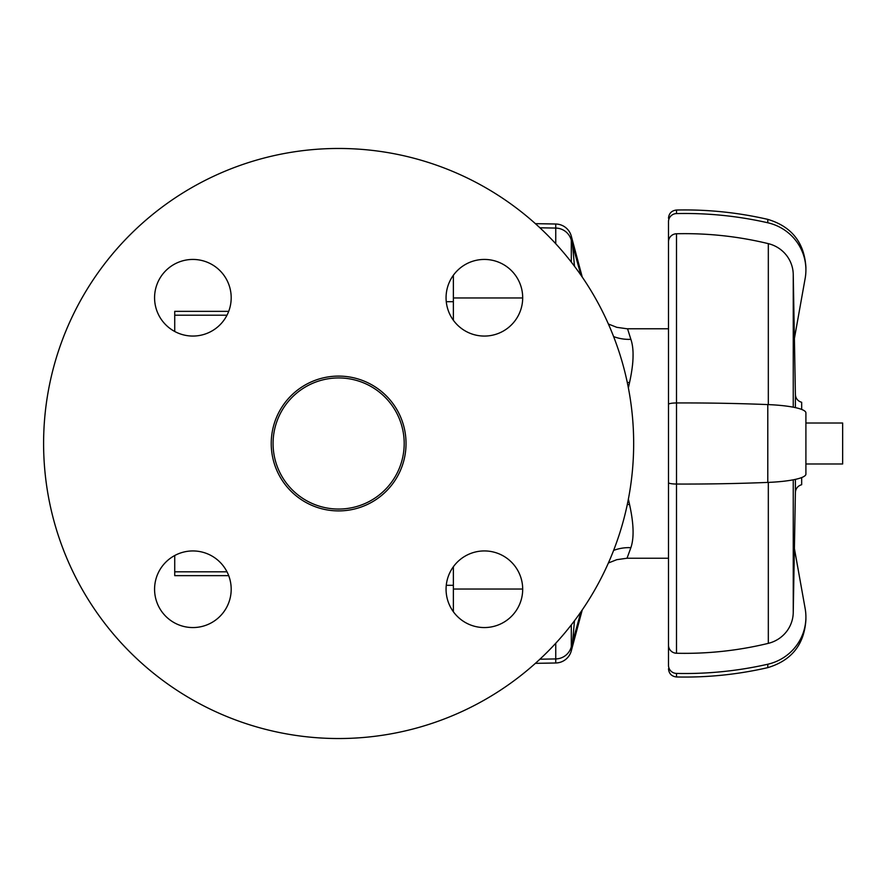 <?xml version="1.0" encoding="UTF-8"?>
<svg xmlns="http://www.w3.org/2000/svg" width="887" height="887" viewBox="0 0 887 887"><rect width="100%" height="100%" fill="white"/><g stroke="black" fill="none" stroke-linecap="round" stroke-linejoin="round"><path stroke-width="1.33" d="M628.384 387.929L629.526 382.619C633.761 363.437 634.216 349.001 630.868 339.322L627.552 328.767L668.499 328.767L668.499 645.171L668.499 479.058M668.499 558.233L627.031 558.233L630.868 547.678C634.216 537.999 633.761 523.563 629.526 504.381L628.384 499.071M630.89 547.612L630.868 547.678A40.979 36.999 -165.9 0 0 613.616 550.417M630.868 339.322L630.868 339.333A40.979 36.999 -14.1 0 1 613.616 336.583M632.852 349.467L632.941 350.742M633.063 353.481L633.008 358.747M632.863 361.331L632.531 365.111M795.384 479.379L795.384 492.529C795.706 488.493 797.801 485.888 801.671 484.701L801.671 477.572M801.671 409.428L801.671 402.299C797.801 401.112 795.706 398.507 795.384 394.471L794.408 338.435M805.906 463.99L842.65 463.99L842.65 423.01L805.906 423.01M668.499 241.829L668.499 221.639A8.194 8.072 0 0 1 676.504 213.579A368.792 363.193 0 0 1 767.787 222.77A49.173 48.43 0 0 1 805.906 269.958A49.173 48.43 0 0 1 805.163 278.374L794.386 338.579L793.244 274.427A32.786 32.287 180 0 0 768.319 243.648A348.303 343.014 180 0 0 676.493 233.758A8.194 8.072 180 0 0 668.499 241.829L668.499 407.942M793.244 612.573L794.386 548.421L805.163 608.626A49.173 48.43 180 0 1 805.906 617.042A49.173 48.43 180 0 1 767.787 664.23A368.792 363.193 180 0 1 676.504 673.421A8.194 8.072 180 0 1 668.499 665.361L668.499 645.171A8.194 8.072 0 0 0 676.493 653.242A348.303 343.014 0 0 0 768.319 643.352A32.786 32.287 0 0 0 793.244 612.573L793.244 479.823M767.787 482.417A368.792 64.041 0 0 1 676.504 484.047A8.194 1.419 0 0 1 668.499 482.617L668.499 404.383A8.194 1.419 180 0 1 676.504 402.953A368.792 64.041 180 0 1 767.787 404.583A49.173 8.537 180 0 1 805.906 412.898L805.906 474.101A49.173 8.537 0 0 1 767.787 482.417L767.787 404.583M795.384 492.529L794.408 548.565L805.163 608.626M608.382 324.01L616.787 327.325L627.031 328.767M629.526 382.619A40.979 21.532 9.5 0 1 627.253 382.308M627.253 504.692A40.979 21.532 170.5 0 1 629.526 504.381M627.031 558.233L616.787 559.675L608.382 562.99M535.393 663.343L555.75 662.988A16.398 16.387 -90 0 0 571.306 650.836L582.26 609.901M574.477 620.767L572.57 642.044L580.907 611.875M580.907 275.125L572.57 244.956L574.477 266.233M571.306 262.086L571.306 236.164L582.26 277.099M571.306 236.164A16.398 16.387 90 0 0 555.75 224.012L555.75 243.737M535.393 223.657L555.75 224.012M453.368 566.738L453.368 611.742M453.368 320.262L453.368 297.965L522.687 297.965M453.368 275.258L453.368 297.965M273.074 443.5A65.56 65.56 0 0 1 371.409 386.721A65.56 65.56 0 0 1 371.409 500.279A65.56 65.56 0 0 1 273.074 443.5M174.728 555.506L174.728 575.652L228.713 575.652M228.713 311.348L174.728 311.348L174.728 331.494M457.282 324.842A38.318 38.318 0 0 1 474.456 260.745A38.318 38.318 0 0 1 521.39 307.667A38.318 38.318 0 0 1 457.282 324.842M457.282 562.158A38.318 38.318 0 0 1 521.39 579.333A38.318 38.318 0 0 1 474.456 626.255A38.318 38.318 0 0 1 457.282 562.158M219.976 562.158A38.318 38.318 0 0 1 202.801 626.255A38.318 38.318 0 0 1 155.879 579.333A38.318 38.318 0 0 1 219.976 562.158M219.976 324.842A38.318 38.318 0 0 1 155.879 307.667A38.318 38.318 0 0 1 202.801 260.745A38.318 38.318 0 0 1 219.976 324.842M130.012 652.122A295.038 295.038 0 0 0 623.616 519.86A295.038 295.038 0 0 0 262.275 158.518A295.038 295.038 0 0 0 130.012 652.122M290.969 491.165A67.412 67.412 0 0 0 403.74 460.952A67.412 67.412 0 0 0 321.183 378.394A67.412 67.412 0 0 0 290.969 491.165M795.384 407.621L795.384 394.471M793.244 407.177L793.244 274.427M767.787 222.77L767.787 219.366C791.592 226.518 804.298 242.484 805.906 267.286L805.906 269.958M676.504 213.579L676.504 210.031C671.625 210.596 668.953 213.323 668.499 218.224M805.906 617.042L805.906 619.714C804.298 644.516 791.592 660.482 767.787 667.634L767.787 664.23M767.787 667.634C737.751 674.541 707.327 677.657 676.504 676.969L676.504 673.421M676.493 653.242L676.493 480.488M768.319 643.352L768.319 482.395M676.493 406.512L676.493 233.758M768.319 404.605L768.319 243.648M676.504 484.047L676.504 402.953M571.306 650.836L571.306 646.789L572.57 642.044M539.917 227.793L555.75 228.07A16.387 16.387 180 0 1 571.306 240.211L572.57 244.956M555.75 643.263L555.75 658.93A16.387 16.387 180 0 0 571.306 646.789L571.306 624.914M539.917 659.207L555.75 658.93L555.75 662.988M453.368 589.035L522.687 589.035M227.005 571.805L174.728 571.805M227.005 315.195L174.728 315.195M446.272 585.298L453.368 585.298M446.272 301.702L453.368 301.702M767.787 219.366C737.751 212.459 707.327 209.343 676.504 210.031M676.504 676.969C671.625 676.404 668.953 673.676 668.499 668.776"/></g></svg>
